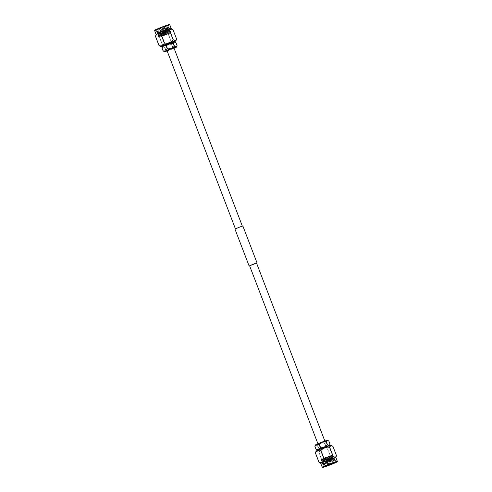 <?xml version="1.0" encoding="UTF-8"?>
<svg xmlns="http://www.w3.org/2000/svg" width="492" height="492" viewBox="0 0 492 492"><rect width="100%" height="100%" fill="white"/><g stroke="black" fill="none" stroke-linecap="round" stroke-linejoin="round"><path stroke-width="0.37" stroke-dasharray="2.46 1.84" d="M256.547 263.109L249.604 265.778M318.742 443.606L324.966 441.349L318.742 443.606M242.882 226.043L234.955 229.088M256.584 263.214L249.641 265.883M173.971 47.995L167.028 50.658M236.166 228.485L242.39 226.234L236.166 228.485M163.51 28.591L161.757 29.28L163.51 28.591M163.246 32.964L164.998 32.269L163.246 32.964M162.096 28.598L162.901 28.278L162.096 28.598M162.79 33.148L165.49 32.085L162.79 33.148M162.883 33.395L165.583 32.331L162.883 33.395M161.29 36.322L168.873 33.321L161.29 36.322M155.958 29.969A7.122 0.387 159 0 0 163.289 27.417A7.122 0.387 159 0 0 168.75 24.932A7.122 0.387 159 0 0 168.252 24.951A7.122 0.387 159 0 0 160.564 27.644A7.122 0.387 159 0 0 155.472 30.024A7.122 0.387 159 0 0 155.958 29.969M167.981 25.627A6.593 0.357 -21 0 1 168.448 25.59A6.593 0.357 -21 0 1 168.448 25.609A6.593 0.357 -21 0 1 163.387 27.909A6.593 0.357 -21 0 1 156.604 30.276A6.593 0.357 -21 0 1 156.155 30.326A6.593 0.357 -21 0 1 156.136 30.313A6.593 0.357 -21 0 1 161.032 28.056A6.593 0.357 -21 0 1 167.981 25.627M166.253 28.874L168.479 28.272L168.774 27.613L158.117 32.816L162.809 31.691L168.916 29.452L158.639 34.182L163.332 33.056L169.439 30.818L160.201 34.772L159.168 35.547L159.593 35.59L169.961 32.189L162.219 35.59C167.655 33.395 170.558 32.41 170.927 32.632A6.593 0.357 -21 0 1 168.11 33.948C162.458 36.199 159.691 37.121 159.808 36.722L168.11 33.948M157.329 32.072L156.72 31.802A6.593 0.357 -21 0 0 157.169 31.746A6.593 0.357 -21 0 0 167.243 28.019L168.645 27.355C166.05 28.142 154.064 33.302 157.526 32.687C160.294 32.355 172.464 27.65 169.168 28.721C166.579 29.508 154.586 34.668 158.049 34.053L157.532 33.72L159.217 32.214L168.399 28.272C169.783 27.964 159.98 31.734 157.803 32.048L157.01 32.355L157.458 32.515C160.232 32.183 172.397 27.478 169.107 28.548C166.511 29.335 154.519 34.495 157.987 33.88C160.755 33.548 172.92 28.843 169.629 29.914C167.034 30.701 155.041 35.861 158.51 35.246C161.278 34.914 173.448 30.209 170.152 31.279C167.557 32.066 155.57 37.226 159.033 36.611C160.995 36.408 169.875 33.179 170.927 32.632L169.66 32.472L162.219 35.59M167.243 28.019C168.867 27.484 169.193 27.454 168.227 27.927M156.72 31.802A6.593 0.357 -21 0 1 156.702 31.789A6.593 0.357 -21 0 1 161.597 29.532A6.593 0.357 -21 0 1 168.547 27.103A6.593 0.357 -21 0 1 169.014 27.06A6.593 0.357 -21 0 1 169.014 27.066L168.584 27.183C165.988 27.97 153.996 33.13 157.458 32.515M157.803 32.048C154.42 32.743 165.964 27.866 168.522 27.171L169.014 27.066L168.584 27.183L169.014 27.066L168.448 25.59M168.522 27.171L169.014 27.066L168.645 27.355M171.253 28.659L171.253 28.653A8.112 0.443 -21 0 1 165.232 31.439A8.112 0.443 -21 0 1 156.677 34.428A8.112 0.443 -21 0 1 156.105 34.477L156.105 34.465M155.65 35.775L156.622 34.618L158.805 35.596A9.465 0.517 159 0 0 158.934 35.553C161.124 32.712 163.996 31.636 167.557 32.324A9.465 0.517 159 0 0 167.704 32.263C168.793 29.68 170.558 28.856 173.012 29.803A9.465 0.517 159 0 0 173.036 29.784M163.209 46.064A8.112 0.443 159 0 0 173.731 42.023M176.554 38.954A9.465 0.517 -21 0 1 176.53 38.966C175.447 41.556 173.676 42.373 171.222 41.433A9.465 0.517 -21 0 1 171.075 41.488C168.891 44.329 166.013 45.405 162.452 44.717A9.465 0.517 -21 0 1 162.323 44.76L161.185 46.506L160.005 46.23M164.211 45.984L167.581 44.298L173.215 42.423L164.211 45.984M173.036 41.949L163.676 45.541M158.049 34.053C160.822 33.72 172.987 29.016 169.697 30.086C167.102 30.873 155.109 36.033 158.578 35.418C161.345 35.086 173.51 30.381 170.22 31.451L170.656 31.334L170.152 31.279M169.697 30.086L170.066 29.797L169.629 29.914M169.168 28.721L169.605 28.604L169.107 28.548M156.966 32.472L157.526 32.687M158.227 32.872L162.87 31.863L168.977 29.625L159.74 33.579L158.75 34.237L159.137 34.397L169.5 30.99L160.263 34.944L158.584 36.451L159.033 36.611M170.22 31.451C167.624 32.238 155.632 37.398 159.1 36.783M158.75 34.237L158.018 35.203L158.51 35.246M158.018 35.203L158.578 35.418M157.489 33.837L157.987 33.88M170.06 29.797L168.977 29.625L169.605 28.604M170.583 31.162L169.5 30.99L170.127 29.969M158.19 35.436L159.66 35.762L163.922 34.594L170.029 32.355L170.65 31.34M174.678 41.845A6.593 0.357 -21 0 1 173.418 42.583A6.593 0.357 -21 0 1 167.729 44.907A6.593 0.357 -21 0 1 162.846 46.543A6.593 0.357 -21 0 1 162.385 46.562M162.323 44.76L158.805 35.596M171.075 41.488L167.557 32.324M158.934 35.553L162.452 44.717M176.53 38.966L173.012 29.803M167.704 32.263L171.222 41.433M175.927 42.638L173.418 42.583L171.745 44.594L167.729 44.907L164.549 47.287L162.846 46.543L161.948 47.89M167.132 50.934A6.593 0.357 159 0 0 169.685 50.018A6.593 0.357 159 0 0 174.076 48.271M163.861 51.426L164.808 51.648L165.909 50.233L169.685 50.018L172.901 47.607L175.38 47.693L177.089 45.658M175.896 42.669L177.052 45.682M172.901 47.607L171.745 44.594M171.505 44.692L172.661 47.706M165.909 50.233L164.752 47.22M164.549 47.287L165.706 50.301M328.478 463.421L330.23 462.726L328.478 463.421M328.748 459.042L326.996 459.737L328.748 459.042M329.898 463.409L329.093 463.728L329.898 463.409M329.203 458.858L326.503 459.928L329.203 458.858M329.111 458.612L326.411 459.682L329.111 458.612M330.698 455.69L323.115 458.685L330.698 455.69M334.314 462.548A6.593 0.357 159 0 0 335.858 461.699A6.593 0.357 159 0 0 335.839 461.68A6.593 0.357 159 0 0 335.39 461.736A6.593 0.357 159 0 0 328.601 464.097A6.593 0.357 159 0 0 323.545 466.398A6.593 0.357 159 0 0 323.545 466.422A6.593 0.357 159 0 0 324.007 466.385A6.593 0.357 159 0 0 325.255 466.022M323.41 464.823C319.948 465.444 331.934 460.284 334.529 459.497L334.966 459.374L334.542 459.897L335.273 460.204A6.593 0.357 159 0 1 335.286 460.223A6.593 0.357 159 0 1 329.074 462.99L323.767 464.085L323.601 463.63L324.517 463.526C327.9 462.732 336.768 459.177 334.191 459.958C331.737 460.617 320.267 465.475 323.472 464.835L324.732 464.534L322.85 464.614L324.511 462.818L333.748 458.864L323.053 462.283L333.287 457.671L322.924 461.078L322.537 460.912L323.527 460.254L332.764 456.305L322.395 459.712L322.014 459.546L323.004 458.888L329.837 455.832L325.802 457.339C320.63 459.473 319.966 459.94 323.81 458.747A6.593 0.357 159 0 0 328.527 456.988C333.533 454.885 333.97 454.497 329.837 455.832L333.324 455.106L332.697 456.133L331.553 456.607L322.334 459.54L321.903 459.491L322.937 458.722L325.802 457.339M334.542 459.885L334.191 459.958M335.273 460.204A6.593 0.357 159 0 0 334.824 460.26A6.593 0.357 159 0 0 328.035 462.628A6.593 0.357 159 0 0 322.98 464.928A6.593 0.357 159 0 0 322.98 464.946A6.593 0.357 159 0 0 323.441 464.909A6.593 0.357 159 0 0 324.732 464.534M323.545 466.422L322.98 464.946L323.472 464.835M320.753 463.366L320.741 463.359A8.112 0.443 159 0 0 321.307 463.298A8.112 0.443 159 0 0 329.689 460.377A8.112 0.443 159 0 0 335.882 457.554L335.888 457.542M315.606 452.468L316.577 451.312L318.761 452.289A9.465 0.517 159 0 0 318.884 452.246C321.073 449.405 323.951 448.329 327.512 449.018A9.465 0.517 159 0 0 327.66 448.956C328.748 446.373 330.513 445.555 332.967 446.496L336.485 455.666A9.465 0.517 -21 0 1 336.485 455.666C335.403 458.249 333.631 459.073 331.178 458.126A9.465 0.517 -21 0 1 331.03 458.187C328.841 461.029 325.968 462.105 322.408 461.416A9.465 0.517 -21 0 1 322.278 461.453L321.141 463.2L319.96 462.923M331.196 445.34A8.112 0.443 -21 0 1 325.353 448.064A8.112 0.443 -21 0 1 316.633 451.121A8.112 0.443 -21 0 1 316.061 451.146M318.773 449.59L328.133 445.998M327.961 446.496L318.957 450.057L324.591 448.181L327.961 446.496M334.529 459.497C337.819 458.427 325.655 463.126 322.887 463.458C319.419 464.079 331.411 458.913 334.007 458.132C337.297 457.062 325.132 461.76 322.365 462.093C318.896 462.708 330.888 457.548 333.484 456.767L333.914 456.65L333.225 457.498L332.075 457.978L322.426 460.863L332.697 456.133M333.484 456.767C336.774 455.69 324.609 460.395 321.836 460.727L321.276 460.518L322.014 459.546L321.307 459.442L323.81 458.747C328.564 457.339 335.396 454.583 332.955 455.395L333.392 455.278M329.074 462.99L323.342 464.657C319.88 465.272 331.872 460.112 334.468 459.325C337.758 458.255 325.587 462.96 322.82 463.292C319.357 463.907 331.344 458.747 333.939 457.96C337.229 456.89 325.064 461.594 322.297 461.927C318.828 462.541 330.821 457.382 333.416 456.594L333.914 456.644M333.416 456.594C336.706 455.524 324.542 460.229 321.774 460.555L321.276 460.518M334.007 458.132L334.443 458.009L333.816 459.036L327.709 461.275L323.447 462.443L322.955 462.228L323.988 461.453L332.856 457.609L334.443 458.009M333.939 457.96L334.369 457.837M334.966 459.374L333.447 459.147L324.579 462.99L323.601 463.63L323.767 464.085L323.601 463.63M334.468 459.325L334.892 459.202M323.342 464.657L322.85 464.614M321.836 460.727C318.373 461.342 330.366 456.182 332.955 455.395M321.774 460.555C318.306 461.176 330.298 456.01 332.893 455.229L333.324 455.106M322.365 462.093L321.799 461.883L322.537 460.912L321.448 460.746M322.297 461.927L321.799 461.883M322.887 463.458L322.328 463.249L323.059 462.283L321.977 462.111M322.82 463.292L322.328 463.249M332.893 455.229L328.527 456.988M324.517 463.526L322.5 463.476M318.262 449.983A6.593 0.357 159 0 0 322.641 448.483A6.593 0.357 159 0 0 328.336 446.158A6.593 0.357 159 0 0 328.779 445.949M327.66 448.956L331.178 458.126M318.884 452.246L322.408 461.416M331.03 458.187L327.512 449.018M322.278 461.453L318.761 452.289M316.817 449.897L317.764 450.112L318.865 448.698L322.641 448.483L325.858 446.078L328.336 446.158L330.046 444.122M327.635 440.309A6.593 0.357 -21 0 1 326.374 441.053A6.593 0.357 -21 0 1 320.686 443.378A6.593 0.357 -21 0 1 315.803 445.008A6.593 0.357 -21 0 1 315.341 445.026M328.884 441.103L326.374 441.053L324.702 443.058L320.686 443.378L317.506 445.752L315.803 445.008L314.905 446.355M317.506 445.752L318.662 448.772M318.865 448.698L317.709 445.684M324.462 443.157L325.618 446.176M325.858 446.078L324.702 443.058M328.853 441.133L330.009 444.153M168.879 24.692A7.847 0.424 -21 0 1 164.9 26.814A7.847 0.424 -21 0 1 155.331 30.221A7.847 0.424 -21 0 1 155.054 30.283M154.623 30.609A8.112 0.443 159 0 0 155.195 30.566A8.112 0.443 159 0 0 163.75 27.577A8.112 0.443 159 0 0 169.771 24.797M160.767 34.262L167.594 31.47L160.767 34.262M167.92 31.623L160.337 34.624L167.92 31.623M337.364 461.398A8.112 0.443 -21 0 1 331.344 464.177A8.112 0.443 -21 0 1 322.795 467.166A8.112 0.443 -21 0 1 322.223 467.209M331.227 457.751L324.4 460.537L331.227 457.751M324.074 460.383L331.657 457.382L324.074 460.383M162.065 28.604L161.757 29.28L163.172 32.97M160.995 36.346L160.337 34.624C158.855 34.637 164.826 32.275 167.631 31.463L168.215 31.599L168.873 33.321M168.448 25.609L168.75 24.932M156.702 31.789L156.136 30.313L155.472 30.024M157.139 32.7L158.221 32.872M157.661 34.071L158.744 34.237M168.768 27.62L169.082 27.238M169.537 28.431L168.473 28.259M162.901 28.278L163.578 28.579M163.584 28.585L164.998 32.269M329.093 463.728L328.416 463.427L326.996 459.737M323.115 458.685L323.779 460.407L324.363 460.549C327.143 459.749 333.152 457.357 331.657 457.382L330.999 455.666M335.839 461.68L336.516 461.982M318.834 449.737L318.957 450.057M335.286 460.223L335.858 461.699M333.847 456.471L332.703 456.133M328.189 446.139L328.312 446.465M323.545 466.398L323.244 467.08M329.929 463.409L330.23 462.732L328.816 459.036"/><path stroke-width="0.74" d="M317.918 443.741L249.604 265.778L254.155 263.823L256.547 263.109L324.861 441.072M249.641 265.883L249.112 265.963L234.955 229.088L240.157 226.855L242.882 226.043L257.039 262.919L256.584 263.214M249.112 265.963L257.039 262.919M235.404 228.792L167.028 50.658L171.579 48.702L173.971 47.995L242.347 226.129M170.681 28.708A8.112 0.443 -21 0 1 171.241 28.647A8.112 0.443 -21 0 1 171.253 28.659L172.034 29.083L170.853 28.807L169.715 30.553A9.465 0.517 159 0 0 169.586 30.596C166.044 29.901 163.166 30.978 160.958 33.825A9.465 0.517 159 0 0 160.81 33.886C158.369 32.933 156.604 33.757 155.509 36.346A9.465 0.517 159 0 0 155.484 36.365L156.112 34.452A8.112 0.443 -21 0 1 162.298 31.629A8.112 0.443 -21 0 1 170.681 28.708M173.731 42.023A8.112 0.443 159 0 0 175.927 40.861A8.112 0.443 159 0 0 175.355 40.885A8.112 0.443 159 0 0 166.634 43.942A8.112 0.443 159 0 0 160.798 46.672L159.002 45.528A9.465 0.517 -21 0 1 159.027 45.51C161.468 46.463 163.233 45.639 164.334 43.05A9.465 0.517 -21 0 1 164.482 42.989C168.024 43.683 170.902 42.607 173.104 39.76A9.465 0.517 -21 0 1 173.233 39.717L175.416 40.701L176.554 38.954L173.036 29.784L172.034 29.083M171.253 28.653L169.771 24.797A8.112 0.443 159 0 0 169.199 24.846A8.112 0.443 159 0 0 160.65 27.835A8.112 0.443 159 0 0 154.623 30.609L156.105 34.465A8.112 0.443 -21 0 1 156.112 34.452M160.798 46.672A8.112 0.443 159 0 0 161.358 46.605A8.112 0.443 159 0 0 163.209 46.064M175.927 40.861L176.554 38.954M163.775 45.799L167.397 43.825L172.68 41.98L173.135 42.201M175.177 42.115L174.23 41.894L173.123 43.308L169.346 43.524L166.136 45.934L163.658 45.848L161.948 47.89L162.385 46.562A6.593 0.357 -21 0 1 163.658 45.848A6.593 0.357 -21 0 1 169.346 43.524A6.593 0.357 -21 0 1 174.23 41.894A6.593 0.357 -21 0 1 174.678 41.845L175.927 42.638L177.089 45.658L176.653 46.98A6.593 0.357 159 0 0 176.191 46.998A6.593 0.357 159 0 0 171.308 48.634A6.593 0.357 159 0 0 165.62 50.959A6.593 0.357 159 0 0 164.353 51.703A6.593 0.357 159 0 0 164.808 51.648A6.593 0.357 159 0 0 167.132 50.934M155.484 36.365L159.002 45.528M173.233 39.717L169.715 30.553M164.482 42.989L160.958 33.825M169.586 30.596L173.104 39.76M159.027 45.51L155.509 36.346M160.81 33.886L164.334 43.05M174.076 48.271A6.593 0.357 159 0 0 175.38 47.693A6.593 0.357 159 0 0 176.653 46.98M177.089 45.658L176.191 46.998L174.488 46.254L171.308 48.634L167.292 48.948L165.62 50.959L163.141 50.873L164.353 51.703M166.376 45.836L167.532 48.849M174.285 46.328L173.123 43.308M173.332 43.241L174.488 46.254M163.104 50.904L161.948 47.89M161.985 47.859L163.141 50.873M167.292 48.948L166.136 45.934M336.036 462.043A7.122 0.387 -21 0 1 336.516 461.982A7.122 0.387 -21 0 1 331.423 464.368A7.122 0.387 -21 0 1 323.742 467.062A7.122 0.387 -21 0 1 323.244 467.08A7.122 0.387 -21 0 1 328.705 464.596A7.122 0.387 -21 0 1 336.036 462.043M325.255 466.022A6.593 0.357 159 0 0 334.314 462.548M335.882 457.554A8.112 0.443 159 0 0 335.882 457.535A8.112 0.443 159 0 0 335.31 457.585A8.112 0.443 159 0 0 326.762 460.573A8.112 0.443 159 0 0 320.735 463.347A8.112 0.443 159 0 0 320.753 463.366L318.957 462.222A9.465 0.517 -21 0 1 318.982 462.203C321.424 463.156 323.189 462.339 324.283 459.743A9.465 0.517 -21 0 1 324.431 459.688C327.979 460.383 330.852 459.307 333.059 456.459A9.465 0.517 -21 0 1 333.189 456.416L335.372 457.394L336.503 455.647L335.888 457.542L337.364 461.398A8.112 0.443 -21 0 0 336.792 461.447A8.112 0.443 -21 0 0 328.244 464.436A8.112 0.443 -21 0 0 322.223 467.209L323.078 467.326L333.97 463.372L337.364 461.398M330.636 445.401A8.112 0.443 -21 0 1 331.196 445.34L331.989 445.777L330.802 445.5L329.665 447.246A9.465 0.517 159 0 0 329.542 447.289C325.993 446.595 323.121 447.671 320.913 450.518A9.465 0.517 159 0 0 320.766 450.58C318.324 449.627 316.559 450.451 315.458 453.04A9.465 0.517 159 0 0 315.44 453.058L316.061 451.146A8.112 0.443 -21 0 1 322.254 448.323A8.112 0.443 -21 0 1 330.636 445.401M336.503 455.647L332.986 446.478L331.989 445.777M328.189 446.139L322.494 447.874L318.834 449.737M328.779 445.949A6.593 0.357 159 0 0 329.609 445.444A6.593 0.357 159 0 0 329.148 445.469A6.593 0.357 159 0 0 324.265 447.099A6.593 0.357 159 0 0 318.576 449.424A6.593 0.357 159 0 0 317.309 450.168A6.593 0.357 159 0 0 317.764 450.112A6.593 0.357 159 0 0 318.262 449.983M333.189 456.416L329.665 447.246M315.44 453.058L318.957 462.222M320.766 450.58L324.283 459.743M318.982 462.203L315.458 453.04M329.542 447.289L333.059 456.459M324.431 459.688L320.913 450.518M317.309 450.168L316.061 449.368L318.576 449.424L320.489 447.32L324.265 447.099L327.444 444.725L329.148 445.469L330.046 444.122L329.609 445.444M328.133 440.58L327.186 440.358L326.079 441.773L322.303 441.994L319.093 444.399L316.614 444.319L314.905 446.355L315.341 445.026A6.593 0.357 -21 0 1 316.614 444.319A6.593 0.357 -21 0 1 322.303 441.994A6.593 0.357 -21 0 1 327.186 440.358A6.593 0.357 -21 0 1 327.635 440.309L328.884 441.103L330.046 444.122M320.249 447.419L319.093 444.399M314.942 446.324L316.098 449.344M316.061 449.368L314.905 446.355M326.288 441.705L327.444 444.725M327.242 444.793L326.079 441.773M319.333 444.301L320.489 447.32M155.054 30.283A7.847 0.424 -21 0 1 159.703 27.946A7.847 0.424 -21 0 1 168.879 24.692M336.663 461.785A7.847 0.424 159 0 0 327.094 465.198A7.847 0.424 159 0 0 323.115 467.314A7.847 0.424 159 0 0 332.684 463.907A7.847 0.424 159 0 0 336.663 461.785M154.623 30.609L155.195 29.944C154.955 29.748 167.286 24.864 168.91 24.68L169.771 24.797M320.735 463.347L322.223 467.209"/></g></svg>
